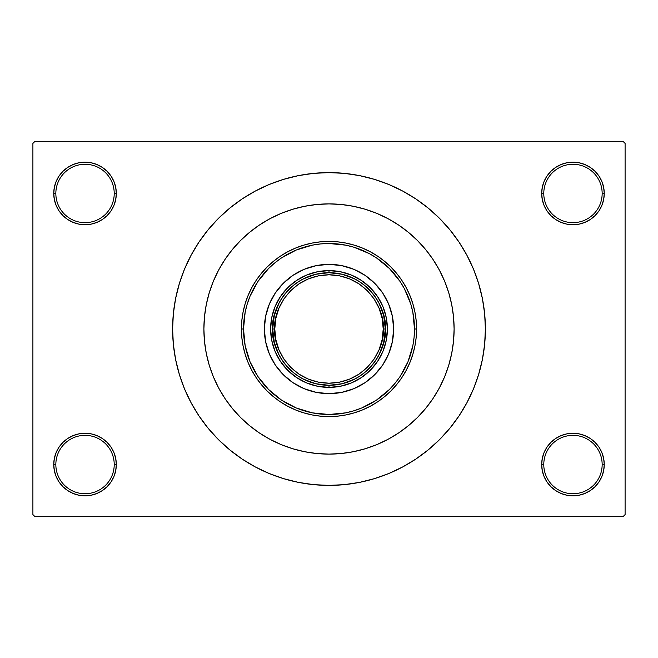 <?xml version="1.0" encoding="UTF-8"?>
<svg xmlns="http://www.w3.org/2000/svg" width="658" height="658" viewBox="0 0 658 658"><rect width="100%" height="100%" fill="white"/><g stroke="black" fill="none" stroke-linecap="round" stroke-linejoin="round"><path stroke-width="0.99" d="M603.649 470.643L604.25 464.54A31.28 31.28 0 0 1 572.97 495.819A31.28 31.28 0 0 1 541.69 464.54L543.779 464.54A29.191 29.191 0 0 0 572.97 493.73A29.191 29.191 0 0 0 602.16 464.54A29.191 29.191 0 0 0 572.97 435.349A29.191 29.191 0 0 0 543.779 464.54L541.69 464.54A31.28 31.28 0 0 1 572.97 433.26A31.28 31.28 0 0 1 604.25 464.54L602.16 464.54A29.191 29.191 0 0 1 572.97 493.73A29.191 29.191 0 0 1 543.779 464.54A29.191 29.191 0 0 1 572.97 435.349A29.191 29.191 0 0 1 602.16 464.54L604.25 464.54L603.649 458.437L601.864 452.572L598.977 447.16L595.087 442.423L590.349 438.532L584.937 435.645L579.073 433.861L572.97 433.26L566.867 433.861L561.003 435.645L555.591 438.532L550.853 442.423L546.962 447.16L544.076 452.572L542.291 458.437L541.69 464.54L542.291 470.643L544.076 476.507L546.962 481.919L550.853 486.657L555.591 490.547L561.003 493.434L566.867 495.219L572.97 495.819L579.073 495.219L584.937 493.434L590.349 490.547L595.087 486.657L598.977 481.919L601.864 476.507L603.649 470.643L604.25 464.54L603.649 458.437M54.351 458.437L53.75 464.54L55.84 464.54A29.191 29.191 0 0 0 85.03 493.73A29.191 29.191 0 0 0 114.221 464.54A29.191 29.191 0 0 0 85.03 435.349A29.191 29.191 0 0 0 55.84 464.54L53.75 464.54A31.28 31.28 0 0 1 85.03 433.26A31.28 31.28 0 0 1 116.31 464.54L114.221 464.54A29.191 29.191 0 0 1 85.03 493.73A29.191 29.191 0 0 1 55.84 464.54A29.191 29.191 0 0 1 85.03 435.349A29.191 29.191 0 0 1 114.221 464.54L116.31 464.54L115.709 458.437L113.924 452.572L111.037 447.16L107.147 442.423L102.409 438.532L96.997 435.645L91.133 433.861L85.03 433.26L78.927 433.861L73.063 435.645L67.651 438.532L62.913 442.423L59.023 447.16L56.136 452.572L54.351 458.437L53.75 464.54L54.351 470.643L56.136 476.507L59.023 481.919L62.913 486.657L67.651 490.547L73.063 493.434L78.927 495.219L85.03 495.819L91.133 495.219L96.997 493.434L102.409 490.547L107.147 486.657L111.037 481.919L113.924 476.507L115.709 470.643L116.31 464.54A31.28 31.28 0 0 1 85.03 495.819A31.28 31.28 0 0 1 53.75 464.54L54.351 470.643L56.136 476.507L59.023 481.919M54.351 187.357L53.75 193.46L55.84 193.46A29.191 29.191 0 0 0 85.03 222.651A29.191 29.191 0 0 0 114.221 193.46A29.191 29.191 0 0 0 85.03 164.27A29.191 29.191 0 0 0 55.84 193.46L53.75 193.46A31.28 31.28 0 0 1 85.03 162.181A31.28 31.28 0 0 1 116.31 193.46L114.221 193.46A29.191 29.191 0 0 1 85.03 222.651A29.191 29.191 0 0 1 55.84 193.46A29.191 29.191 0 0 1 85.03 164.27A29.191 29.191 0 0 1 114.221 193.46L116.31 193.46L115.709 187.357L113.924 181.493L111.037 176.081L107.147 171.343L102.409 167.453L96.997 164.566L91.133 162.781L85.03 162.181L78.927 162.781L73.063 164.566L67.651 167.453L62.913 171.343L59.023 176.081L56.136 181.493L54.351 187.357L53.75 193.46L54.351 199.563L56.136 205.428L59.023 210.84L62.913 215.577L67.651 219.468L73.063 222.355L78.927 224.139L85.03 224.74L91.133 224.139L96.997 222.355L102.409 219.468L107.147 215.577L111.037 210.84L113.924 205.428L115.709 199.563L116.31 193.46A31.28 31.28 0 0 1 85.03 224.74A31.28 31.28 0 0 1 53.75 193.46L54.351 199.563M603.649 199.563L604.25 193.46A31.28 31.28 0 0 1 572.97 224.74A31.28 31.28 0 0 1 541.69 193.46L543.779 193.46A29.191 29.191 0 0 0 572.97 222.651A29.191 29.191 0 0 0 602.16 193.46A29.191 29.191 0 0 0 572.97 164.27A29.191 29.191 0 0 0 543.779 193.46L541.69 193.46A31.28 31.28 0 0 1 572.97 162.181A31.28 31.28 0 0 1 604.25 193.46L602.16 193.46A29.191 29.191 0 0 1 572.97 222.651A29.191 29.191 0 0 1 543.779 193.46A29.191 29.191 0 0 1 572.97 164.27A29.191 29.191 0 0 1 602.16 193.46L604.25 193.46L603.649 187.357L601.864 181.493L598.977 176.081L595.087 171.343L590.349 167.453L584.937 164.566L579.073 162.781L572.97 162.181L566.867 162.781L561.003 164.566L555.591 167.453L550.853 171.343L546.962 176.081L544.076 181.493L542.291 187.357L541.69 193.46L542.291 199.563L544.076 205.428L546.962 210.84L550.853 215.577L555.591 219.468L561.003 222.355L566.867 224.139L572.97 224.74L579.073 224.139L584.937 222.355L590.349 219.468L595.087 215.577L598.977 210.84L601.864 205.428L603.649 199.563L604.25 193.46L603.649 187.357L601.864 181.493L598.977 176.081M450.845 300.583L451.725 304.662M329 172.61L313.669 173.358L298.493 175.612L283.606 179.346L269.155 184.511L255.279 191.075L242.111 198.963L229.79 208.109L218.415 218.415L208.109 229.79L198.963 242.111L191.075 255.279L184.511 269.155L179.346 283.606L175.612 298.493L173.358 313.669L172.61 329L173.358 344.331L175.612 359.507L179.346 374.394L184.511 388.845L191.075 402.721L198.963 415.889L208.109 428.21L218.415 439.585L229.79 449.891L242.111 459.037L255.279 466.925L269.155 473.489L283.606 478.654L298.493 482.388L313.669 484.642L329 485.39L344.331 484.642L359.507 482.388L374.394 478.654L388.845 473.489L402.721 466.925L415.889 459.037L428.21 449.891L439.585 439.585L449.891 428.21L459.037 415.889L466.925 402.721L473.489 388.845L478.654 374.394L482.388 359.507L484.642 344.331L485.39 329A156.39 156.39 0 0 1 329 485.39A156.39 156.39 0 0 1 172.61 329A156.39 156.39 0 0 1 329 172.61A156.39 156.39 0 0 1 485.39 329L484.642 313.669L482.388 298.493L478.654 283.606L473.489 269.155L466.925 255.279L459.037 242.111L449.891 229.79L439.585 218.415L428.21 208.109L415.889 198.963L402.721 191.075L388.845 184.511L374.394 179.346L359.507 175.612L344.331 173.358L329 172.61L318.776 172.947M203.89 329A125.11 125.11 0 0 1 329 203.89A125.11 125.11 0 0 1 454.11 329A125.11 125.11 0 0 1 329 454.11A125.11 125.11 0 0 1 203.89 329L204.49 316.737L206.291 304.588L209.277 292.678L213.414 281.122L218.662 270.019L224.97 259.491L232.29 249.629L240.532 240.532L249.629 232.29L259.491 224.97L270.019 218.662L281.122 213.414L292.678 209.277L304.588 206.291L316.737 204.49L329 203.89L341.263 204.49L353.412 206.291L365.322 209.277L376.878 213.414L387.981 218.662L398.509 224.97L408.371 232.29L417.468 240.532L425.71 249.629L433.03 259.491L439.338 270.019L444.586 281.122L448.723 292.678L451.709 304.588L453.51 316.737L454.11 329L453.51 341.263L451.709 353.412L448.723 365.322L444.586 376.878L439.338 387.981L433.03 398.509L425.71 408.371L417.468 417.468L408.371 425.71L398.509 433.03L387.981 439.338L376.878 444.586L365.322 448.723L353.412 451.709L341.263 453.51L329 454.11L316.737 453.51L304.588 451.709L292.678 448.723L281.122 444.586L270.019 439.338L259.491 433.03L249.629 425.71L240.532 417.468L232.29 408.371L224.97 398.509L218.662 387.981L213.414 376.878L209.277 365.322L206.291 353.412L204.49 341.263L203.89 329A125.11 125.11 0 0 1 329 203.89A125.11 125.11 0 0 1 454.11 329A125.11 125.11 0 0 1 329 454.11A125.11 125.11 0 0 1 203.89 329L204.49 341.263L206.291 353.412L209.277 365.322L213.414 376.878L218.662 387.981L224.97 398.509L232.29 408.371L240.532 417.468L249.629 425.71L259.491 433.03L270.019 439.338L281.122 444.586L292.678 448.723L304.588 451.709L316.737 453.51L329 454.11L341.263 453.51L353.412 451.709L365.322 448.723L376.878 444.586L387.981 439.338L398.509 433.03L408.371 425.71L417.468 417.468L425.71 408.371L433.03 398.509L439.338 387.981L444.586 376.878L448.723 365.322L451.709 353.412L453.51 341.263L454.11 329L453.51 316.737L451.709 304.588L448.723 292.678L444.586 281.122L439.338 270.019L433.03 259.491L425.71 249.629L417.468 240.532L408.371 232.29L398.509 224.97L387.981 218.662L376.878 213.414L365.322 209.277L353.412 206.291L341.263 204.49L329 203.89L316.737 204.49L304.588 206.291L292.678 209.277L281.122 213.414L270.019 218.662L259.491 224.97L249.629 232.29L240.532 240.532L232.29 249.629L224.97 259.491L218.662 270.019L213.414 281.122L209.277 292.678L206.291 304.588L204.49 316.737L203.89 329M623.011 516.67L34.989 516.67L32.9 514.581L32.9 143.419L34.989 141.33L623.011 141.33L34.989 141.33L32.9 143.419L32.9 514.581L34.989 516.67L623.011 516.67L625.1 514.581L625.1 143.419L625.1 514.581L623.011 516.67M437.973 267.526L434.815 262.246M623.011 141.33L625.1 143.419L623.011 141.33M329 485.39L339.224 485.053M449.891 428.21L459.037 415.889L464.441 407.195M208.109 229.79L198.963 242.111L193.559 250.805M590.349 167.453L584.937 164.566L579.073 162.781L572.97 162.181L566.867 162.781M555.591 219.468L561.003 222.355L566.867 224.139L572.97 224.74L579.073 224.139M590.349 219.468L595.087 215.577L598.977 210.84L601.864 205.428M102.409 167.453L96.997 164.566L91.133 162.781L85.03 162.181L78.927 162.781M56.136 205.428L59.023 210.84M67.651 219.468L73.063 222.355L78.927 224.139L85.03 224.74L91.133 224.139M102.409 219.468L107.147 215.577L111.037 210.84M102.409 438.532L96.997 435.645L91.133 433.861L85.03 433.26L78.927 433.861M67.651 438.532L62.913 442.423L59.023 447.16L56.136 452.572M67.651 490.547L73.063 493.434L78.927 495.219L85.03 495.819L91.133 495.219M601.864 452.572L598.977 447.16M590.349 438.532L584.937 435.645L579.073 433.861L572.97 433.26L566.867 433.861M555.591 438.532L550.853 442.423L546.962 447.16M555.591 490.547L561.003 493.434L566.867 495.219L572.97 495.819L579.073 495.219M459.037 242.111L449.891 229.79M298.493 175.612L283.606 179.346M198.963 415.889L208.109 428.21M359.507 482.388L374.394 478.654M354.794 278.951L342.267 274.287L329 272.7L329 270.611A58.389 58.389 0 0 0 270.611 329A58.389 58.389 0 0 0 329 387.389L329 385.3L342.267 383.713L354.794 379.049M303.206 379.049L315.733 383.713L329 385.3L329 387.389A58.389 58.389 0 0 1 270.611 329A58.389 58.389 0 0 1 329 270.611A58.389 58.389 0 0 1 387.389 329A58.389 58.389 0 0 1 329 387.389A58.389 58.389 0 0 0 387.389 329A58.389 58.389 0 0 0 329 270.611L329 272.7L315.733 274.287L303.206 278.951M379.049 354.794L383.713 342.267L385.3 329L383.713 315.733L379.049 303.206M278.951 303.206L274.287 315.733L272.7 329L274.287 342.267L278.951 354.794M278.992 288.039A64.64 64.64 0 0 0 264.36 329A64.64 64.64 0 0 1 329 264.36A64.64 64.64 0 0 1 393.64 329A64.64 64.64 0 0 0 379.008 288.039M378.926 287.941A64.64 64.64 0 0 0 370.059 279.074M369.961 278.992A64.64 64.64 0 0 0 288.039 278.992M287.941 279.074A64.64 64.64 0 0 0 279.074 287.941M416.58 329L414.491 329A85.491 85.491 0 0 1 329 414.491A85.491 85.491 0 0 1 243.509 329L241.42 329A87.58 87.58 0 0 0 329 416.58A87.58 87.58 0 0 0 416.58 329A87.58 87.58 0 0 1 329 416.58A87.58 87.58 0 0 1 241.42 329L241.84 320.413L243.106 311.917L245.195 303.577L248.091 295.483L251.759 287.719L256.184 280.341L261.3 273.44L267.074 267.074L273.44 261.3L280.341 256.184L287.719 251.759L295.483 248.091L303.577 245.195L311.917 243.106L320.413 241.84L329 241.42L337.587 241.84L346.083 243.106L354.423 245.195L362.517 248.091L370.281 251.759L377.659 256.184L384.56 261.3L390.926 267.074L396.7 273.44L401.816 280.341L406.241 287.719L409.909 295.483L412.805 303.577L414.894 311.917L416.16 320.413L416.58 329L416.16 337.587L414.894 346.083L412.805 354.423L409.909 362.517L406.241 370.281L401.816 377.659L396.7 384.56L390.926 390.926L384.56 396.7L377.659 401.816L370.281 406.241L362.517 409.909L354.423 412.805L346.083 414.894L337.587 416.16L329 416.58L320.413 416.16L311.917 414.894L303.577 412.805L295.483 409.909L287.719 406.241L280.341 401.816L273.44 396.7L267.074 390.926L261.3 384.56L256.184 377.659L251.759 370.281L248.091 362.517L245.195 354.423L243.106 346.083L241.84 337.587L241.42 329A87.58 87.58 0 0 1 329 241.42A87.58 87.58 0 0 1 416.58 329A87.58 87.58 0 0 0 329 241.42A87.58 87.58 0 0 0 241.42 329L243.509 329L245.146 345.68L250.015 361.719L257.911 376.499L268.546 389.454L281.501 400.089L296.281 407.985L312.32 412.854L329 414.491L345.68 412.854L353.815 410.814L361.719 407.985L376.499 400.089L389.454 389.454L395.088 383.236L400.089 376.499L407.985 361.719L412.854 345.68L414.079 337.381L414.491 329L412.854 312.32L410.814 304.185L404.399 288.697L400.089 281.501L389.454 268.546L376.499 257.911L369.303 253.601L353.815 247.186L345.68 245.146L329 243.509L320.619 243.921L312.32 245.146L296.281 250.015L281.501 257.911L274.764 262.912L268.546 268.546L257.911 281.501L250.015 296.281L247.186 304.185L245.146 312.32L243.509 329A85.491 85.491 0 0 1 329 243.509A85.491 85.491 0 0 1 414.491 329L416.58 329M209.277 365.322L213.414 376.878M365.322 448.723L376.878 444.586M446.256 285.358L444.586 281.122M292.678 209.277L281.122 213.414M379.008 369.961A64.64 64.64 0 0 0 393.64 329L392.398 341.609L388.722 353.741L382.75 364.91L374.706 374.706L364.91 382.75L353.741 388.722L341.609 392.398L329 393.64L316.391 392.398L304.259 388.722L293.09 382.75L283.294 374.706L275.25 364.91L269.278 353.741L265.602 341.609L264.36 329L265.602 316.391L269.278 304.259L275.25 293.09L283.294 283.294L293.09 275.25L304.259 269.278L316.391 265.602L329 264.36L341.609 265.602L353.741 269.278L364.91 275.25L374.706 283.294L382.75 293.09L388.722 304.259L392.398 316.391L393.64 329A64.64 64.64 0 0 1 329 393.64A64.64 64.64 0 0 1 264.36 329A64.64 64.64 0 0 0 278.992 369.961M283.294 374.706L287.99 378.967M304.259 388.722L310.239 390.86M374.706 374.706L378.967 370.01M388.722 353.741L390.86 347.761M374.706 283.294L370.01 279.033M353.741 269.278L347.761 267.14M283.294 283.294L279.033 287.99M269.278 304.259L267.14 310.239M270.611 329L271.738 317.608L275.06 306.653L280.456 296.561L287.719 287.719L296.561 280.456L306.653 275.06L317.608 271.738L329 270.611L340.392 271.738L351.347 275.06L361.439 280.456L370.281 287.719L377.544 296.561L382.94 306.653L386.262 317.608L387.389 329L386.262 340.392L382.94 351.347L377.544 361.439L370.281 370.281L361.439 377.544L351.347 382.94L340.392 386.262L329 387.389L317.608 386.262L306.653 382.94L296.561 377.544L287.719 370.281L280.456 361.439L275.06 351.347L271.738 340.392L270.611 329M279.074 370.059A64.64 64.64 0 0 0 287.941 378.926M288.039 379.008A64.64 64.64 0 0 0 369.961 379.008M370.059 378.926A64.64 64.64 0 0 0 378.926 370.059M272.7 329C270.438 345.466 287.332 384.535 329 385.3C370.668 384.535 387.562 345.466 385.3 329L383.219 329C385.391 344.858 369.13 382.479 329 383.219C288.87 382.479 272.609 344.858 274.781 329L272.7 329A56.3 56.3 0 0 1 329 272.7A56.3 56.3 0 0 1 385.3 329A56.3 56.3 0 0 1 329 385.3A56.3 56.3 0 0 1 272.7 329L274.781 329L275.825 339.577L278.91 349.743L283.919 359.12L290.663 367.337L298.88 374.081L308.257 379.09L318.423 382.175L329 383.219L339.577 382.175L349.743 379.09L359.12 374.081L367.337 367.337L374.081 359.12L379.09 349.743L382.175 339.577L383.219 329L382.175 318.423L379.09 308.257L374.081 298.88L367.337 290.663L359.12 283.919L349.743 278.91L339.577 275.825L329 274.781L318.423 275.825L308.257 278.91L298.88 283.919L290.663 290.663L283.919 298.88L278.91 308.257L275.825 318.423L274.781 329C272.609 313.142 288.87 275.521 329 274.781C369.13 275.521 385.391 313.142 383.219 329L385.3 329C387.562 312.534 370.668 273.465 329 272.7C287.332 273.465 270.438 312.534 272.7 329"/></g></svg>
